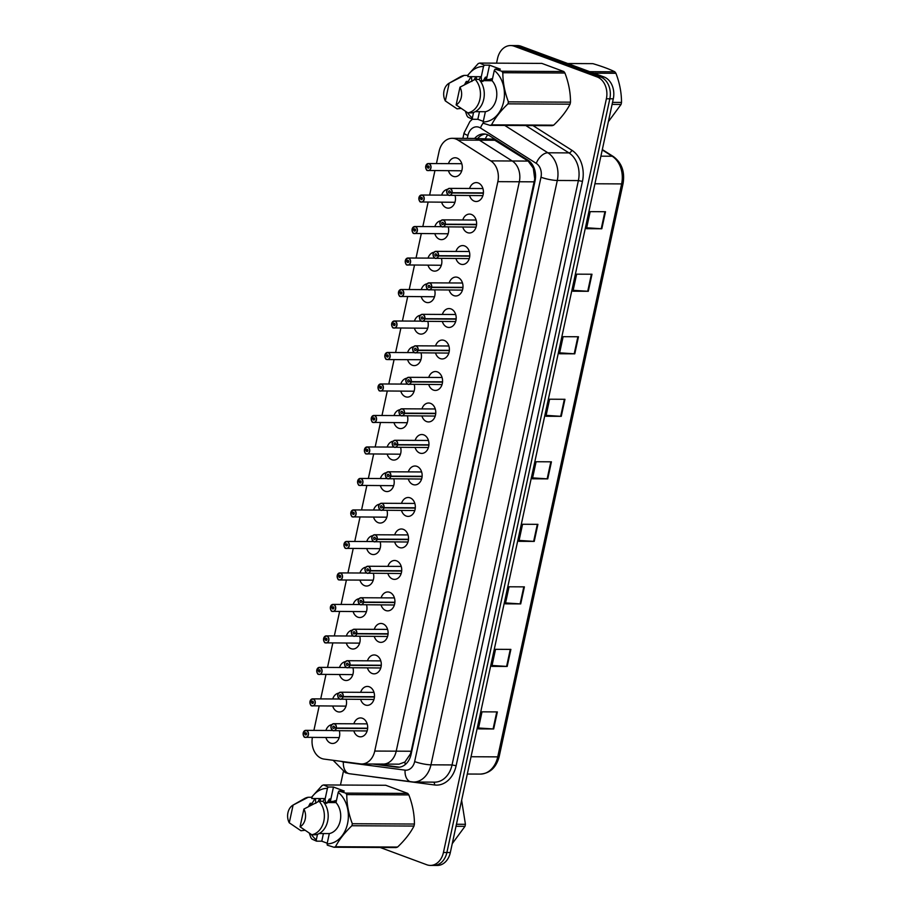 <?xml version="1.0" encoding="UTF-8"?>
<svg xmlns="http://www.w3.org/2000/svg" width="911" height="911" viewBox="0 0 911 911"><rect width="100%" height="100%" fill="white"/><g stroke="black" fill="none" stroke-linecap="round" stroke-linejoin="round"><path stroke-width="1.37" d="M462.788 219.961A9.452 7.186 90.3 0 1 469.484 214.096A9.452 7.186 90.3 0 1 471.397 214.449A9.452 7.186 90.3 0 1 476.544 224.846A9.452 7.186 90.3 0 1 469.393 232.988A9.452 7.186 90.3 0 1 467.468 232.635A9.452 7.186 90.3 0 1 462.754 227.044M455.99 251.447A9.452 7.186 90.3 0 1 462.674 245.583A9.452 7.186 90.3 0 1 464.599 245.936A9.452 7.186 90.3 0 1 469.734 256.344A9.452 7.186 90.3 0 1 462.583 264.475A9.452 7.186 90.3 0 1 460.659 264.122A9.452 7.186 90.3 0 1 455.944 258.542M449.18 282.945A9.452 7.186 90.3 0 1 455.864 277.069A9.452 7.186 90.3 0 1 457.789 277.422A9.452 7.186 90.3 0 1 462.936 287.83A9.452 7.186 90.3 0 1 455.773 295.973A9.452 7.186 90.3 0 1 453.849 295.62A9.452 7.186 90.3 0 1 449.146 290.028M442.37 314.432A9.452 7.186 90.3 0 1 449.055 308.567A9.452 7.186 90.3 0 1 450.979 308.92A9.452 7.186 90.3 0 1 456.126 319.317A9.452 7.186 90.3 0 1 448.964 327.459A9.452 7.186 90.3 0 1 447.039 327.106A9.452 7.186 90.3 0 1 442.336 321.515M435.56 345.918A9.452 7.186 90.3 0 1 442.245 340.054A9.452 7.186 90.3 0 1 444.169 340.407A9.452 7.186 90.3 0 1 449.317 350.815A9.452 7.186 90.3 0 1 442.154 358.945A9.452 7.186 90.3 0 1 440.241 358.592A9.452 7.186 90.3 0 1 435.526 353.012M428.751 377.416A9.452 7.186 90.3 0 1 435.447 371.54A9.452 7.186 90.3 0 1 437.36 371.893A9.452 7.186 90.3 0 1 442.507 382.301A9.452 7.186 90.3 0 1 435.344 390.432A9.452 7.186 90.3 0 1 433.431 390.079A9.452 7.186 90.3 0 1 428.717 384.499M421.941 408.902A9.452 7.186 90.3 0 1 428.637 403.026A9.452 7.186 90.3 0 1 430.55 403.379A9.452 7.186 90.3 0 1 435.697 413.788A9.452 7.186 90.3 0 1 428.534 421.93A9.452 7.186 90.3 0 1 426.621 421.577A9.452 7.186 90.3 0 1 421.907 415.985M415.131 440.389A9.452 7.186 90.3 0 1 421.827 434.524A9.452 7.186 90.3 0 1 423.74 434.877A9.452 7.186 90.3 0 1 428.887 445.274A9.452 7.186 90.3 0 1 421.725 453.416A9.452 7.186 90.3 0 1 419.812 453.063A9.452 7.186 90.3 0 1 415.097 447.483M408.322 471.887A9.452 7.186 90.3 0 1 415.017 466.011A9.452 7.186 90.3 0 1 416.931 466.364A9.452 7.186 90.3 0 1 422.078 476.772A9.452 7.186 90.3 0 1 414.915 484.903A9.452 7.186 90.3 0 1 413.002 484.55A9.452 7.186 90.3 0 1 408.287 478.97M401.523 503.373A9.452 7.186 90.3 0 1 408.208 497.497A9.452 7.186 90.3 0 1 410.121 497.85A9.452 7.186 90.3 0 1 415.268 508.258A9.452 7.186 90.3 0 1 408.117 516.4A9.452 7.186 90.3 0 1 406.192 516.047A9.452 7.186 90.3 0 1 401.478 510.456M394.714 534.859A9.452 7.186 90.3 0 1 401.398 528.995A9.452 7.186 90.3 0 1 403.322 529.348A9.452 7.186 90.3 0 1 408.458 539.745A9.452 7.186 90.3 0 1 401.307 547.887A9.452 7.186 90.3 0 1 399.382 547.534A9.452 7.186 90.3 0 1 394.668 541.954M387.904 566.357A9.452 7.186 90.3 0 1 394.588 560.481A9.452 7.186 90.3 0 1 396.513 560.834A9.452 7.186 90.3 0 1 401.66 571.243A9.452 7.186 90.3 0 1 394.497 579.373A9.452 7.186 90.3 0 1 392.573 579.02A9.452 7.186 90.3 0 1 387.87 573.44M381.094 597.844A9.452 7.186 90.3 0 1 387.779 591.968A9.452 7.186 90.3 0 1 389.703 592.321A9.452 7.186 90.3 0 1 394.85 602.729A9.452 7.186 90.3 0 1 387.687 610.871A9.452 7.186 90.3 0 1 385.763 610.518A9.452 7.186 90.3 0 1 381.06 604.927M374.284 629.33A9.452 7.186 90.3 0 1 380.98 623.466A9.452 7.186 90.3 0 1 382.893 623.819A9.452 7.186 90.3 0 1 388.04 634.215A9.452 7.186 90.3 0 1 380.878 642.357A9.452 7.186 90.3 0 1 378.965 642.004A9.452 7.186 90.3 0 1 374.25 636.413M367.475 660.817A9.452 7.186 90.3 0 1 374.17 654.952A9.452 7.186 90.3 0 1 376.084 655.305A9.452 7.186 90.3 0 1 381.231 665.713A9.452 7.186 90.3 0 1 374.068 673.844A9.452 7.186 90.3 0 1 372.155 673.491A9.452 7.186 90.3 0 1 367.44 667.911M360.665 692.314A9.452 7.186 90.3 0 1 367.361 686.438A9.452 7.186 90.3 0 1 369.274 686.792A9.452 7.186 90.3 0 1 374.421 697.2A9.452 7.186 90.3 0 1 367.258 705.342A9.452 7.186 90.3 0 1 365.345 704.989A9.452 7.186 90.3 0 1 360.631 699.397M353.855 723.801A9.452 7.186 90.3 0 1 360.551 717.936A9.452 7.186 90.3 0 1 362.464 718.289A9.452 7.186 90.3 0 1 367.611 728.686A9.452 7.186 90.3 0 1 360.449 736.828A9.452 7.186 90.3 0 1 358.535 736.475A9.452 7.186 90.3 0 1 353.821 730.884M469.598 188.475A9.452 7.186 90.3 0 1 476.294 182.599A9.452 7.186 90.3 0 1 478.207 182.952A9.452 7.186 90.3 0 1 483.354 193.36A9.452 7.186 90.3 0 1 476.191 201.502A9.452 7.186 90.3 0 1 474.278 201.149A9.452 7.186 90.3 0 1 469.564 195.558M455.067 195.489A9.452 7.186 90.3 0 1 448.258 208.152A9.452 7.186 90.3 0 1 446.344 207.799A9.452 7.186 90.3 0 1 441.63 202.219M448.258 226.976A9.452 7.186 90.3 0 1 441.448 239.639A9.452 7.186 90.3 0 1 439.535 239.286A9.452 7.186 90.3 0 1 434.82 233.706M441.448 258.462A9.452 7.186 90.3 0 1 434.638 271.136A9.452 7.186 90.3 0 1 432.725 270.783A9.452 7.186 90.3 0 1 428.011 265.192M434.649 289.96A9.452 7.186 90.3 0 1 427.84 302.623A9.452 7.186 90.3 0 1 425.915 302.27A9.452 7.186 90.3 0 1 421.201 296.69M427.84 321.446A9.452 7.186 90.3 0 1 421.03 334.109A9.452 7.186 90.3 0 1 419.106 333.756A9.452 7.186 90.3 0 1 414.403 328.176M421.03 352.933A9.452 7.186 90.3 0 1 414.22 365.607A9.452 7.186 90.3 0 1 412.296 365.254A9.452 7.186 90.3 0 1 407.593 359.663M414.22 384.419A9.452 7.186 90.3 0 1 407.411 397.094A9.452 7.186 90.3 0 1 405.497 396.74A9.452 7.186 90.3 0 1 400.783 391.149M407.411 415.917A9.452 7.186 90.3 0 1 400.601 428.58A9.452 7.186 90.3 0 1 398.688 428.227A9.452 7.186 90.3 0 1 393.973 422.647M400.601 447.403A9.452 7.186 90.3 0 1 393.791 460.078A9.452 7.186 90.3 0 1 391.878 459.725A9.452 7.186 90.3 0 1 387.164 454.133M393.791 478.89A9.452 7.186 90.3 0 1 386.981 491.564A9.452 7.186 90.3 0 1 385.068 491.211A9.452 7.186 90.3 0 1 380.354 485.62M386.981 510.388A9.452 7.186 90.3 0 1 380.172 523.051A9.452 7.186 90.3 0 1 378.259 522.698A9.452 7.186 90.3 0 1 373.544 517.118M380.183 541.874A9.452 7.186 90.3 0 1 373.373 554.548A9.452 7.186 90.3 0 1 371.449 554.195A9.452 7.186 90.3 0 1 366.734 548.604M373.373 573.361A9.452 7.186 90.3 0 1 366.564 586.035A9.452 7.186 90.3 0 1 364.639 585.682A9.452 7.186 90.3 0 1 359.925 580.091M366.564 604.858A9.452 7.186 90.3 0 1 359.754 617.521A9.452 7.186 90.3 0 1 357.829 617.168A9.452 7.186 90.3 0 1 353.126 611.588M359.754 636.345A9.452 7.186 90.3 0 1 352.944 649.019A9.452 7.186 90.3 0 1 351.02 648.655A9.452 7.186 90.3 0 1 346.317 643.075M352.944 667.831A9.452 7.186 90.3 0 1 346.134 680.506A9.452 7.186 90.3 0 1 344.221 680.153A9.452 7.186 90.3 0 1 339.507 674.561M346.134 699.329A9.452 7.186 90.3 0 1 339.325 711.992A9.452 7.186 90.3 0 1 337.412 711.639A9.452 7.186 90.3 0 1 332.697 706.059M339.325 730.816A9.452 7.186 90.3 0 1 332.515 743.478A9.452 7.186 90.3 0 1 330.602 743.125A9.452 7.186 90.3 0 1 325.887 737.546M448.474 163.638A9.452 7.186 90.3 0 1 455.17 157.762A9.452 7.186 90.3 0 1 457.083 158.127A9.452 7.186 90.3 0 1 462.23 168.524A9.452 7.186 90.3 0 1 455.067 176.666A9.452 7.186 90.3 0 1 453.154 176.313A9.452 7.186 90.3 0 1 448.44 170.721M381.88 763.999A17.719 13.471 -89.7 0 0 383.167 764.078A17.719 13.471 -89.7 0 0 396.217 751.165L519.327 181.756A17.719 13.471 -89.7 0 0 512.255 160.996L479.437 140.18A17.719 13.471 -89.7 0 0 477.239 139.087A17.719 13.471 -89.7 0 0 473.64 138.426L452.163 138.313A17.719 13.471 -89.7 0 0 439.125 151.226L436.449 163.581M312.382 737.477A17.719 13.471 -89.7 0 0 324.122 759.102L360.403 763.885A17.719 13.471 -89.7 0 0 361.69 763.976A17.719 13.471 -89.7 0 0 374.74 751.063L497.85 181.653A17.719 13.471 -89.7 0 0 490.778 160.894L457.96 140.066A17.719 13.471 -89.7 0 0 455.762 138.984A17.719 13.471 -89.7 0 0 452.163 138.313M434.923 170.653L429.639 195.068M428.113 202.151L422.829 226.554M421.303 233.637L416.031 258.052M414.494 265.124L409.221 289.539M407.684 296.622L402.411 321.025M400.874 328.108L395.602 352.523M394.076 359.594L388.792 384.009M387.266 391.081L381.982 415.496M380.456 422.579L375.173 446.982M373.647 454.065L368.363 478.48M366.837 485.552L361.565 509.966M360.027 517.049L354.755 541.453M353.217 548.536L347.945 572.951M346.408 580.022L341.135 604.437M339.609 611.52L334.326 635.924M332.8 643.007L327.516 667.421M325.99 674.493L320.706 698.908M319.18 705.991L313.896 730.394M325.922 730.463A9.452 7.186 90.3 0 1 331.9 724.632M332.731 698.965A9.452 7.186 90.3 0 1 338.71 693.146M339.541 667.478A9.452 7.186 90.3 0 1 345.52 661.648M346.351 635.992A9.452 7.186 90.3 0 1 352.318 630.161M353.161 604.494A9.452 7.186 90.3 0 1 359.128 598.675M359.97 573.008A9.452 7.186 90.3 0 1 365.937 567.177M366.78 541.521A9.452 7.186 90.3 0 1 372.747 535.691M373.578 510.023A9.452 7.186 90.3 0 1 379.557 504.204M380.388 478.537A9.452 7.186 90.3 0 1 386.366 472.707M387.198 447.05A9.452 7.186 90.3 0 1 393.176 441.22M394.007 415.564A9.452 7.186 90.3 0 1 399.986 409.734M400.817 384.066A9.452 7.186 90.3 0 1 406.784 378.236M407.627 352.58A9.452 7.186 90.3 0 1 413.594 346.749M414.437 321.093A9.452 7.186 90.3 0 1 420.404 315.263M421.246 289.596A9.452 7.186 90.3 0 1 427.213 283.776M428.045 258.109A9.452 7.186 90.3 0 1 434.023 252.279M434.854 226.623A9.452 7.186 90.3 0 1 440.833 220.792M441.664 195.125A9.452 7.186 90.3 0 1 447.643 189.306M411.203 751.245L396.217 751.165A17.719 13.471 -89.7 0 1 383.167 764.078L399.064 764.17L404.905 762.017L410.405 753.989L411.203 751.245L534.734 178.955L533.299 168.159L528.164 161.076L493.079 139.167L473.64 138.426A17.719 13.471 -89.7 0 1 477.239 139.087A17.719 13.471 -89.7 0 1 479.437 140.18L457.96 140.066M374.74 751.063L396.217 751.165L519.327 181.756A17.719 13.471 -89.7 0 0 512.255 160.996L479.437 140.18L495.356 140.26M496.541 63.155L497.554 58.463A17.719 13.471 90.3 0 1 510.604 45.55A17.719 13.471 90.3 0 1 514.203 46.21L597.115 76.934A17.719 13.471 90.3 0 1 606.384 98.787L443.429 852.502L446.88 852.514A17.719 13.471 90.3 0 1 433.83 865.427A17.719 13.471 90.3 0 0 446.88 852.514L609.835 98.809L446.88 852.514L450.33 852.537A17.719 13.471 90.3 0 1 437.291 865.45L430.379 865.416A17.719 13.471 90.3 0 1 426.781 864.755L380.16 847.481M597.115 76.934L600.565 76.957A17.719 13.471 90.3 0 1 609.835 98.809A17.719 13.471 90.3 0 0 600.565 76.957L517.653 46.233L600.565 76.957L604.027 76.968A17.719 13.471 90.3 0 1 613.297 98.821L450.33 852.537M510.604 45.55L514.055 45.573A17.719 13.471 90.3 0 1 517.653 46.233A17.719 13.471 90.3 0 0 514.055 45.573L517.505 45.584A17.719 13.471 90.3 0 1 521.103 46.245L604.027 76.968M520.705 603.913L505.366 603.834L509.055 586.786L524.394 586.866L520.705 603.913A4.726 0.82 12.2 0 1 520.124 603.891L523.802 586.866M507.188 666.442L491.849 666.362L495.538 649.315L510.877 649.395L507.188 666.442A4.726 0.82 12.2 0 1 506.607 666.419L510.285 649.384M493.671 728.971L478.332 728.891L482.021 711.833L497.36 711.912L493.671 728.971A4.726 0.82 12.2 0 1 493.09 728.948L496.768 711.912M561.267 416.338L545.928 416.259L549.618 399.212L564.957 399.291L561.267 416.338A4.726 0.82 12.2 0 1 560.675 416.316L564.365 399.291M574.784 353.821L559.445 353.741L563.135 336.683L578.474 336.763L574.784 353.821A4.726 0.82 12.2 0 1 574.203 353.798L577.881 336.763M588.301 291.292L572.962 291.213L576.652 274.165L591.991 274.234L588.301 291.292A4.726 0.82 12.2 0 1 587.72 291.269L591.398 274.234M601.818 228.763L586.479 228.684L590.169 211.637L605.508 211.716L601.818 228.763A4.726 0.82 12.2 0 1 601.237 228.741L604.915 211.705M534.233 541.396L518.894 541.316L522.572 524.258L537.911 524.337L534.233 541.396A4.726 0.82 12.2 0 1 533.641 541.373L537.331 524.337M547.75 478.867L532.411 478.787L536.089 461.74L551.428 461.82L547.75 478.867A4.726 0.82 12.2 0 1 547.158 478.844L550.848 461.809M532.605 477.888L547.158 478.844M519.088 540.417L533.641 541.373M586.673 227.784L601.237 228.741M573.156 290.313L587.72 291.269M559.639 352.842L574.203 353.798M546.122 415.359L560.675 416.316M478.526 727.991L493.09 728.948M492.042 665.463L506.607 666.419M505.559 602.934L520.124 603.891M372.758 764.033L396.74 767.187A17.719 13.471 -89.7 0 0 398.027 767.278A17.719 13.471 -89.7 0 0 411.077 754.365L535.053 180.925A17.719 13.471 -89.7 0 0 527.981 160.165L489.423 135.705A17.719 13.471 -89.7 0 0 487.226 134.612A17.719 13.471 -89.7 0 0 483.627 133.951A17.719 13.471 -89.7 0 0 474.62 138.426M477.683 138.449A17.719 13.471 90.3 0 1 485.164 134.076M340.463 785.043L343.322 771.799M443.429 852.502A17.719 13.471 90.3 0 1 430.379 865.416M399.553 767.176L375.822 764.044M461.763 170.79L427.601 170.482C426.644 170.801 426.006 169.389 425.699 166.28L425.733 166.292A3.428 2.608 -89.7 0 0 427.555 170.38A3.428 2.608 -89.7 0 0 430.778 168.011A3.428 2.608 -89.7 0 0 428.99 163.786A3.428 2.608 -89.7 0 0 425.801 166.007L425.79 165.973A3.542 2.699 90.3 0 1 428.364 163.536A3.542 2.699 90.3 0 1 429.081 163.673A3.542 2.699 90.3 0 1 431.017 167.567A3.542 2.699 90.3 0 1 428.329 170.619A3.542 2.699 90.3 0 1 427.612 170.494A3.542 2.699 90.3 0 1 425.722 166.292L429.149 166.815M425.801 166.007L427.418 166.713A1.184 0.9 90.3 0 1 429.161 167.248A1.184 0.9 90.3 0 1 427.396 166.804M425.733 166.269L426.416 166.269M427.418 166.713L429.127 166.713M452.027 193.018A3.542 2.699 90.3 0 1 449.453 195.455A3.542 2.699 90.3 0 1 448.736 195.318A3.542 2.699 90.3 0 1 446.811 191.401A3.542 2.699 90.3 0 1 449.499 188.372A3.542 2.699 90.3 0 1 450.216 188.497A3.542 2.699 90.3 0 1 452.095 192.722L451.936 192.699A3.428 2.608 -89.7 0 0 450.114 188.611A3.428 2.608 -89.7 0 0 446.891 190.98A3.428 2.608 -89.7 0 0 448.69 195.205A3.428 2.608 -89.7 0 0 451.867 192.984L483.377 193.178M451.867 192.984L450.25 192.278A1.184 0.9 90.3 0 1 448.508 191.754A1.184 0.9 90.3 0 1 450.273 192.187L451.936 192.699M452.095 192.722L483.399 192.881M419.607 197.767L418.935 197.789A3.428 2.608 -89.7 0 0 420.745 201.866A3.428 2.608 -89.7 0 0 423.968 199.498A3.428 2.608 -89.7 0 0 422.18 195.273A3.428 2.608 -89.7 0 0 418.992 197.493L418.98 197.459A3.542 2.699 90.3 0 1 421.554 195.022A3.542 2.699 90.3 0 1 422.283 195.159A3.542 2.699 90.3 0 1 424.207 199.065A3.542 2.699 90.3 0 1 421.52 202.117A3.542 2.699 90.3 0 1 420.802 201.98M418.992 197.493L420.609 198.199A1.184 0.9 90.3 0 1 422.351 198.735A1.184 0.9 90.3 0 1 420.586 198.302L422.34 198.313M420.586 198.302L418.935 197.789M420.609 198.199L422.317 198.211M412.797 229.253L412.125 229.276A3.428 2.608 -89.7 0 0 413.947 233.353A3.428 2.608 -89.7 0 0 417.158 230.984A3.428 2.608 -89.7 0 0 415.37 226.759A3.428 2.608 -89.7 0 0 412.182 228.991L412.171 228.957A3.542 2.699 90.3 0 1 414.756 226.52A3.542 2.699 90.3 0 1 415.473 226.645A3.542 2.699 90.3 0 1 417.397 230.551A3.542 2.699 90.3 0 1 414.71 233.603A3.542 2.699 90.3 0 1 413.993 233.467C413.025 233.774 412.398 232.373 412.079 229.253M412.182 228.991L413.799 229.686A1.184 0.9 90.3 0 1 415.541 230.221A1.184 0.9 90.3 0 1 413.776 229.788L415.53 229.8M413.776 229.788L412.125 229.276A3.542 2.699 90.3 0 0 413.958 233.455M413.799 229.686L415.507 229.697M441.334 265.26L407.171 264.953C406.215 265.26 405.589 263.86 405.27 260.74L405.315 260.762A3.428 2.608 -89.7 0 0 407.137 264.85A3.428 2.608 -89.7 0 0 410.349 262.482A3.428 2.608 -89.7 0 0 408.561 258.257A3.428 2.608 -89.7 0 0 405.372 260.478L405.372 260.444A3.542 2.699 90.3 0 1 407.946 258.007A3.542 2.699 90.3 0 1 408.663 258.143A3.542 2.699 90.3 0 1 410.588 262.038A3.542 2.699 90.3 0 1 407.9 265.09A3.542 2.699 90.3 0 1 407.183 264.964M405.372 260.478L406.989 261.184A1.184 0.9 90.3 0 1 408.732 261.708A1.184 0.9 90.3 0 1 406.978 261.275L408.72 261.286M405.304 260.74L405.987 260.74M406.978 261.275L405.315 260.762M406.989 261.184L408.697 261.184M399.177 292.237L398.506 292.26A3.428 2.608 -89.7 0 0 400.328 296.337A3.428 2.608 -89.7 0 0 403.539 293.968A3.428 2.608 -89.7 0 0 401.751 289.744A3.428 2.608 -89.7 0 0 398.562 291.964L398.562 291.93A3.542 2.699 90.3 0 1 401.136 289.493A3.542 2.699 90.3 0 1 401.853 289.63A3.542 2.699 90.3 0 1 403.778 293.536A3.542 2.699 90.3 0 1 401.102 296.587A3.542 2.699 90.3 0 1 400.373 296.451C399.405 296.758 398.779 295.346 398.46 292.237M398.562 291.964L400.191 292.67A1.184 0.9 90.3 0 1 401.933 293.205A1.184 0.9 90.3 0 1 400.168 292.773L401.91 292.773M400.168 292.773L398.506 292.26A3.542 2.699 90.3 0 0 400.35 296.439M400.191 292.67L401.899 292.682M445.228 224.516A3.542 2.699 90.3 0 1 442.655 226.941A3.542 2.699 90.3 0 1 441.926 226.816A3.542 2.699 90.3 0 1 440.002 222.91A3.542 2.699 90.3 0 1 442.689 219.858A3.542 2.699 90.3 0 1 443.406 219.995A3.542 2.699 90.3 0 1 445.285 224.208L445.126 224.186A3.428 2.608 -89.7 0 0 443.304 220.109A3.428 2.608 -89.7 0 0 440.081 222.478A3.428 2.608 -89.7 0 0 441.881 226.702A3.428 2.608 -89.7 0 0 445.058 224.47L476.567 224.675M445.058 224.47L443.441 223.776A1.184 0.9 90.3 0 1 441.698 223.241A1.184 0.9 90.3 0 1 443.463 223.673L445.126 224.186M445.285 224.208L476.59 224.368M438.419 256.002A3.542 2.699 90.3 0 1 435.845 258.439A3.542 2.699 90.3 0 1 435.116 258.303A3.542 2.699 90.3 0 1 433.192 254.397A3.542 2.699 90.3 0 1 435.879 251.345A3.542 2.699 90.3 0 1 436.597 251.482A3.542 2.699 90.3 0 1 438.476 255.706L438.316 255.672A3.428 2.608 -89.7 0 0 436.494 251.595A3.428 2.608 -89.7 0 0 433.272 253.964A3.428 2.608 -89.7 0 0 435.071 258.189A3.428 2.608 -89.7 0 0 438.259 255.968L469.757 256.162M438.259 255.968L436.631 255.262A1.184 0.9 90.3 0 1 434.889 254.727A1.184 0.9 90.3 0 1 436.654 255.16L438.316 255.672M438.476 255.706L469.78 255.866M428.284 289.778A3.542 2.699 90.3 0 1 426.382 285.872A3.542 2.699 90.3 0 1 429.07 282.843A3.542 2.699 90.3 0 1 429.787 282.968A3.542 2.699 90.3 0 1 431.666 287.193L431.507 287.17A3.428 2.608 -89.7 0 0 429.685 283.082A3.428 2.608 -89.7 0 0 426.473 285.45A3.428 2.608 -89.7 0 0 428.261 289.675A3.428 2.608 -89.7 0 0 431.45 287.455L462.947 287.648M431.45 287.455L429.821 286.749A1.184 0.9 90.3 0 1 428.09 286.213A1.184 0.9 90.3 0 1 429.844 286.658L431.507 287.17M431.666 287.193L462.97 287.352M612.522 102.374L621.507 102.419A31.885 24.244 90.3 0 1 621.302 103.433A31.885 24.244 90.3 0 1 621.074 104.435L612.09 104.389M608.332 121.744L621.074 104.435M589.713 71.673L614.834 71.798A31.885 24.244 90.3 0 1 615.938 73.29L593.79 73.176M614.834 71.798C609.379 69.099 602.046 66.378 592.845 63.645L567.724 63.519M621.507 102.419C621.518 92.763 619.662 83.049 615.938 73.29M456.445 824.261L465.43 824.307A31.885 24.244 90.3 0 1 465.225 825.32A31.885 24.244 90.3 0 1 464.997 826.323L456.012 826.277M452.255 843.632L464.997 826.323M465.43 824.307L461.626 800.279M484.288 65.136L489.537 65.171L500.344 69.168L495.083 69.145L501.733 71.217L563.829 71.536L541.84 63.394L479.744 63.075L484.288 65.136L483.502 66.457A27.751 21.101 90.3 0 0 467.855 75.397M479.482 111.677L477.831 119.307L472.581 119.284L468.038 117.212A31.885 24.244 90.3 0 1 466.933 115.72L465.384 111.29M472.581 119.284L472.365 117.963A27.751 21.101 90.3 0 1 467.525 112.657M467.582 75.397L478.207 63.588A31.885 24.244 90.3 0 1 479.744 63.075M465.327 83.174L468.243 81.443L466.284 81.432L464.542 84.7M461 108.398L457.06 108.864L445.342 100.927A11.809 8.985 90.3 0 1 449.1 83.22L460.397 76.786A18.892 14.371 90.3 0 1 464.303 75.374L468.129 75.397L467.867 76.638L481.293 76.706L483.502 66.457M449.1 83.22A11.809 8.985 90.3 0 1 449.18 83.174L464.303 75.374M449.18 83.174L445.342 100.927M472.365 117.963L473.572 112.406M482.853 81.512L485.358 77.23M491.655 78.802L489.275 80.692M486.292 79.109L484.413 80.669M491.109 78.756L488.672 80.692M486.258 78.722L483.798 80.669M479.095 79.576L480.496 77.196M474.016 79.906L475.622 77.173M468.243 81.443L470.748 77.15M492.464 78.938L486.36 79.861L486.075 77.059M481.202 77.036L481.634 81.512M476.328 77.014L476.59 79.382M471.454 76.979L471.898 81.455M563.829 71.536A31.885 24.244 90.3 0 1 564.934 73.028L502.838 72.721C502.826 82.377 504.694 92.091 508.406 101.85L570.502 102.169C570.514 92.501 568.658 82.787 564.934 73.028M570.502 102.169A31.885 24.244 90.3 0 1 570.07 104.173L507.974 103.854C500.674 110.812 495.197 117.815 491.564 124.841L553.66 125.16C560.96 118.202 566.437 111.21 570.07 104.173M553.66 125.16A31.885 24.244 90.3 0 1 552.123 125.672L490.027 125.365L483.377 123.281L483.16 121.96A27.751 21.101 90.3 0 0 503.635 101.725A27.751 21.101 90.3 0 0 494.297 70.454L492.088 80.703A17.719 13.471 90.3 0 1 496.29 99.014A17.719 13.471 90.3 0 1 485.381 111.711L483.16 121.96M491.564 124.841A31.885 24.244 90.3 0 1 490.027 125.365M508.406 101.85A31.885 24.244 90.3 0 1 507.974 103.854M501.733 71.217A31.885 24.244 90.3 0 1 502.838 72.721M495.083 69.145L494.297 70.454M475.257 111.654L485.381 111.711M492.088 80.703L479.995 80.646M475.098 79.382L478.935 79.394A18.892 14.371 90.3 0 1 483.73 99.265A18.892 14.371 90.3 0 1 471.693 112.884L467.855 112.862A18.892 14.371 90.3 0 0 479.903 99.242A18.892 14.371 90.3 0 0 475.098 79.382L459.975 87.183A11.809 8.985 90.3 0 1 456.138 104.924L467.855 112.862M456.138 104.924L459.975 87.183M477.831 119.307L483.297 121.334M489.537 65.171L486.36 79.861M328.211 787.024L333.46 787.047L344.267 791.055L339.006 791.021L345.656 793.105L407.752 793.413L385.763 785.271L323.667 784.952L328.211 787.024L327.425 788.334A27.751 21.101 90.3 0 0 311.79 797.273M323.405 833.565L321.765 841.195L316.504 841.16L311.961 839.099A31.885 24.244 90.3 0 1 310.856 837.596L309.307 833.166M316.504 841.16L316.288 839.84A27.751 21.101 90.3 0 1 311.448 834.544M311.505 797.273L322.13 785.476A31.885 24.244 90.3 0 1 323.667 784.952M309.25 805.062L312.166 803.32L310.207 803.308L308.465 806.577M304.923 830.274L300.983 830.752L289.265 822.804A11.809 8.985 90.3 0 1 293.035 805.096L304.32 798.662A18.892 14.371 90.3 0 1 308.225 797.262L312.063 797.273L311.79 798.526L325.216 798.594L327.425 788.334M293.035 805.096A11.809 8.985 90.3 0 1 293.103 805.062L308.225 797.262M293.103 805.062L289.265 822.804M316.288 839.84L317.495 834.282M326.776 803.4L329.281 799.106M335.578 800.689L333.198 802.58M330.215 800.985L328.336 802.545M335.032 800.644L332.595 802.568M330.181 800.61L327.721 802.545M323.018 801.452L324.418 799.084M317.939 801.782L319.545 799.061M312.166 803.32L314.671 799.038M336.387 800.826L330.294 801.737L329.998 798.936M325.125 798.913L325.557 803.388M320.251 798.89L320.513 801.27M315.388 798.867L315.821 803.343M407.752 793.413A31.885 24.244 90.3 0 1 408.857 794.916L346.761 794.597C346.749 804.254 348.617 813.967 352.341 823.726L414.425 824.045C414.437 814.388 412.581 804.675 408.857 794.916M414.425 824.045A31.885 24.244 90.3 0 1 413.993 826.061L351.897 825.742C344.597 832.7 339.131 839.691 335.487 846.729L397.583 847.048C404.894 840.09 410.36 833.087 413.993 826.061M397.583 847.048A31.885 24.244 90.3 0 1 396.046 847.56L333.95 847.241L327.3 845.169L327.095 843.848A27.751 21.101 90.3 0 0 347.558 823.612A27.751 21.101 90.3 0 0 338.22 792.342L336.011 802.591A17.719 13.471 90.3 0 1 340.213 820.891A17.719 13.471 90.3 0 1 329.304 833.588L327.095 843.848M335.487 846.729A31.885 24.244 90.3 0 1 333.95 847.241M352.341 823.726A31.885 24.244 90.3 0 1 351.897 825.742M345.656 793.105A31.885 24.244 90.3 0 1 346.761 794.597M339.006 791.021L338.22 792.342M319.18 833.542L329.304 833.588M336.011 802.591L323.929 802.523M319.021 801.259L322.858 801.281A18.892 14.371 90.3 0 1 327.653 821.141A18.892 14.371 90.3 0 1 315.616 834.772L311.778 834.749A18.892 14.371 90.3 0 0 323.826 821.118A18.892 14.371 90.3 0 0 319.021 801.259L303.898 809.059A11.809 8.985 90.3 0 1 300.061 826.812L311.778 834.749M300.061 826.812L303.898 809.059M321.765 841.195L327.22 843.21M333.46 787.047L330.294 801.737M393.541 327.926A3.542 2.699 90.3 0 1 391.684 323.735A3.428 2.608 -89.7 0 0 393.518 327.823A3.428 2.608 -89.7 0 0 396.74 325.455A3.428 2.608 -89.7 0 0 394.941 321.23A3.428 2.608 -89.7 0 0 391.764 323.462L393.381 324.157A1.184 0.9 90.3 0 1 395.123 324.692A1.184 0.9 90.3 0 1 393.358 324.259L392.368 323.724M393.358 324.259L395.112 324.27M391.764 323.462L391.753 323.416A3.542 2.699 90.3 0 1 394.326 320.991A3.542 2.699 90.3 0 1 395.044 321.116A3.542 2.699 90.3 0 1 396.98 325.022A3.542 2.699 90.3 0 1 394.292 328.074A3.542 2.699 90.3 0 1 393.575 327.937C392.595 328.245 391.969 326.844 391.662 323.724M393.381 324.157L395.089 324.168M384.954 354.948L384.943 354.914A3.542 2.699 90.3 0 1 387.517 352.477A3.542 2.699 90.3 0 1 388.234 352.614A3.542 2.699 90.3 0 1 390.17 356.508A3.542 2.699 90.3 0 1 387.482 359.56L386.742 359.424A3.542 2.699 90.3 0 1 384.875 355.233A3.428 2.608 -89.7 0 0 386.708 359.321A3.428 2.608 -89.7 0 0 389.931 356.953A3.428 2.608 -89.7 0 0 388.132 352.728A3.428 2.608 -89.7 0 0 384.954 354.948L386.571 355.654A1.184 0.9 90.3 0 1 388.314 356.178A1.184 0.9 90.3 0 1 386.549 355.745L385.558 355.21M386.549 355.745L388.302 355.757M386.571 355.654L388.28 355.654M407.536 384.1L380.707 383.964L378.133 386.401A3.542 2.699 90.3 0 1 380.707 383.964A3.542 2.699 90.3 0 1 381.424 384.1A3.542 2.699 90.3 0 1 383.36 388.006A3.542 2.699 90.3 0 1 380.673 391.058A3.542 2.699 90.3 0 1 379.955 390.921A3.542 2.699 90.3 0 1 378.065 386.719A3.428 2.608 -89.7 0 0 379.898 390.808A3.428 2.608 -89.7 0 0 383.121 388.439A3.428 2.608 -89.7 0 0 381.322 384.214A3.428 2.608 -89.7 0 0 378.145 386.435L379.762 387.141A1.184 0.9 90.3 0 1 381.504 387.676A1.184 0.9 90.3 0 1 379.739 387.243L378.748 386.708M379.739 387.243L381.493 387.243M379.762 387.141L381.47 387.152M421.474 321.276A3.542 2.699 90.3 0 1 419.572 317.358A3.542 2.699 90.3 0 1 422.26 314.329A3.542 2.699 90.3 0 1 422.977 314.466A3.542 2.699 90.3 0 1 424.868 318.679L424.697 318.656A3.428 2.608 -89.7 0 0 422.875 314.58A3.428 2.608 -89.7 0 0 419.664 316.948A3.428 2.608 -89.7 0 0 421.451 321.173A3.428 2.608 -89.7 0 0 424.64 318.941L456.138 319.146M424.64 318.941L423.023 318.246A1.184 0.9 90.3 0 1 421.281 317.711A1.184 0.9 90.3 0 1 423.034 318.144L424.697 318.656M424.868 318.679L456.16 318.839M417.99 350.473A3.542 2.699 90.3 0 1 415.416 352.91A3.542 2.699 90.3 0 1 414.699 352.773A3.542 2.699 90.3 0 1 412.774 348.845A3.542 2.699 90.3 0 1 415.45 345.816A3.542 2.699 90.3 0 1 416.168 345.952A3.542 2.699 90.3 0 1 418.058 350.177L417.887 350.143A3.428 2.608 -89.7 0 0 416.065 346.066A3.428 2.608 -89.7 0 0 412.854 348.435A3.428 2.608 -89.7 0 0 414.642 352.659A3.428 2.608 -89.7 0 0 417.83 350.439L449.328 350.633M417.83 350.439L416.213 349.733A1.184 0.9 90.3 0 1 414.471 349.198A1.184 0.9 90.3 0 1 416.236 349.63L417.887 350.143M418.058 350.177L449.362 350.336M442.074 377.484L408.64 377.313C405.088 378.874 404.826 381.197 407.866 384.26A3.542 2.699 90.3 0 1 405.964 380.342A3.542 2.699 90.3 0 1 408.64 377.313A3.542 2.699 90.3 0 1 409.358 377.439A3.542 2.699 90.3 0 1 411.248 381.663L411.077 381.641A3.428 2.608 -89.7 0 0 409.267 377.553A3.428 2.608 -89.7 0 0 406.044 379.921A3.428 2.608 -89.7 0 0 407.832 384.146A3.428 2.608 -89.7 0 0 411.02 381.925L442.518 382.119M411.02 381.925L409.403 381.219A1.184 0.9 90.3 0 1 407.661 380.684A1.184 0.9 90.3 0 1 409.426 381.128L411.077 381.641M411.248 381.663L442.552 381.823M407.297 422.715L373.123 422.408A3.542 2.699 90.3 0 1 371.255 418.206L371.267 418.217A3.428 2.608 -89.7 0 0 373.089 422.294A3.428 2.608 -89.7 0 0 376.311 419.925A3.428 2.608 -89.7 0 0 374.523 415.701A3.428 2.608 -89.7 0 0 371.335 417.933L371.324 417.887A3.542 2.699 90.3 0 1 373.897 415.462A3.542 2.699 90.3 0 1 374.615 415.587A3.542 2.699 90.3 0 1 376.55 419.493A3.542 2.699 90.3 0 1 373.863 422.545A3.542 2.699 90.3 0 1 373.146 422.408M371.335 417.933L372.952 418.627A1.184 0.9 90.3 0 1 374.694 419.162A1.184 0.9 90.3 0 1 372.929 418.73L374.683 418.741M373.123 422.408C372.178 422.715 371.54 421.315 371.232 418.195L371.939 418.195M372.929 418.73L371.267 418.217M372.952 418.627L374.66 418.639M366.302 453.883A3.542 2.699 90.3 0 1 364.446 449.704A3.428 2.608 -89.7 0 0 366.279 453.78A3.428 2.608 -89.7 0 0 369.502 451.412A3.428 2.608 -89.7 0 0 367.714 447.187A3.428 2.608 -89.7 0 0 364.525 449.419L366.142 450.125A1.184 0.9 90.3 0 1 367.885 450.649A1.184 0.9 90.3 0 1 366.12 450.216L365.14 449.681M366.12 450.216L367.873 450.228M366.142 450.125L367.85 450.125M393.677 485.688L359.515 485.392C358.558 485.7 357.921 484.288 357.613 481.179L357.659 481.19A3.428 2.608 -89.7 0 0 359.481 485.278A3.428 2.608 -89.7 0 0 362.692 482.91A3.428 2.608 -89.7 0 0 360.904 478.685A3.428 2.608 -89.7 0 0 357.716 480.906L357.704 480.871A3.542 2.699 90.3 0 1 360.278 478.434A3.542 2.699 90.3 0 1 361.007 478.571A3.542 2.699 90.3 0 1 362.931 482.466A3.542 2.699 90.3 0 1 360.244 485.517A3.542 2.699 90.3 0 1 359.526 485.392A3.542 2.699 90.3 0 1 357.636 481.19L358.33 481.167M357.716 480.906L359.333 481.612A1.184 0.9 90.3 0 1 361.075 482.147A1.184 0.9 90.3 0 1 359.31 481.714L361.063 481.714M359.31 481.714L357.659 481.19M359.333 481.612L361.041 481.623M352.682 516.867A3.542 2.699 90.3 0 1 350.837 512.677A3.428 2.608 -89.7 0 0 352.671 516.765A3.428 2.608 -89.7 0 0 355.882 514.396A3.428 2.608 -89.7 0 0 354.094 510.171A3.428 2.608 -89.7 0 0 350.906 512.403L352.523 513.098A1.184 0.9 90.3 0 1 354.265 513.633A1.184 0.9 90.3 0 1 352.511 513.2L351.521 512.665M352.511 513.2L354.254 513.212M352.523 513.098L354.231 513.109M373.487 541.555L346.67 541.419L344.062 543.856A3.542 2.699 90.3 0 1 346.67 541.419A3.542 2.699 90.3 0 1 347.387 541.544A3.542 2.699 90.3 0 1 349.312 545.45A3.542 2.699 90.3 0 1 346.635 548.502A3.542 2.699 90.3 0 1 345.907 548.365A3.542 2.699 90.3 0 1 344.028 544.174A3.428 2.608 -89.7 0 0 345.861 548.251A3.428 2.608 -89.7 0 0 349.072 545.883A3.428 2.608 -89.7 0 0 347.285 541.658A3.428 2.608 -89.7 0 0 344.096 543.89L345.724 544.584A1.184 0.9 90.3 0 1 347.455 545.12A1.184 0.9 90.3 0 1 345.702 544.687L344.711 544.152M345.702 544.687L347.444 544.698M345.724 544.584L347.433 544.596M404.37 413.446A3.542 2.699 90.3 0 1 401.797 415.883A3.542 2.699 90.3 0 1 401.079 415.758A3.542 2.699 90.3 0 1 399.155 411.852A3.542 2.699 90.3 0 1 401.831 408.8A3.542 2.699 90.3 0 1 402.56 408.937A3.542 2.699 90.3 0 1 404.438 413.15L404.279 413.127A3.428 2.608 -89.7 0 0 402.457 409.05A3.428 2.608 -89.7 0 0 399.234 411.419A3.428 2.608 -89.7 0 0 401.022 415.644A3.428 2.608 -89.7 0 0 404.211 413.412L435.72 413.605M404.211 413.412L402.594 412.717A1.184 0.9 90.3 0 1 400.851 412.182A1.184 0.9 90.3 0 1 402.616 412.615L404.279 413.127M404.438 413.15L435.743 413.309M397.56 444.944A3.542 2.699 90.3 0 1 394.987 447.381A3.542 2.699 90.3 0 1 394.269 447.244A3.542 2.699 90.3 0 1 392.345 443.338A3.542 2.699 90.3 0 1 395.032 440.286A3.542 2.699 90.3 0 1 395.75 440.423A3.542 2.699 90.3 0 1 397.629 444.648L397.469 444.614A3.428 2.608 -89.7 0 0 395.647 440.537A3.428 2.608 -89.7 0 0 392.425 442.905A3.428 2.608 -89.7 0 0 394.224 447.13A3.428 2.608 -89.7 0 0 397.401 444.898L428.91 445.103M397.401 444.898L395.784 444.204A1.184 0.9 90.3 0 1 394.042 443.668A1.184 0.9 90.3 0 1 395.807 444.101L397.469 444.614M397.629 444.648L428.933 444.807M390.762 476.43A3.542 2.699 90.3 0 1 388.177 478.867A3.542 2.699 90.3 0 1 387.46 478.73A3.542 2.699 90.3 0 1 385.535 474.836A3.542 2.699 90.3 0 1 388.223 471.784A3.542 2.699 90.3 0 1 388.94 471.909A3.542 2.699 90.3 0 1 390.819 476.134L390.66 476.111A3.428 2.608 -89.7 0 0 388.838 472.023A3.428 2.608 -89.7 0 0 385.615 474.392A3.428 2.608 -89.7 0 0 387.414 478.617A3.428 2.608 -89.7 0 0 390.591 476.396L422.1 476.59M390.591 476.396L388.974 475.69A1.184 0.9 90.3 0 1 387.232 475.155A1.184 0.9 90.3 0 1 388.997 475.588L390.66 476.111M390.819 476.134L422.123 476.294M383.952 507.917A3.542 2.699 90.3 0 1 381.379 510.354A3.542 2.699 90.3 0 1 380.65 510.228A3.542 2.699 90.3 0 1 378.725 506.322A3.542 2.699 90.3 0 1 381.413 503.271A3.542 2.699 90.3 0 1 382.13 503.407A3.542 2.699 90.3 0 1 384.009 507.621L383.85 507.598A3.428 2.608 -89.7 0 0 382.028 503.521A3.428 2.608 -89.7 0 0 378.805 505.89A3.428 2.608 -89.7 0 0 380.604 510.114A3.428 2.608 -89.7 0 0 383.782 507.882L415.291 508.076M383.782 507.882L382.164 507.176A1.184 0.9 90.3 0 1 380.422 506.653A1.184 0.9 90.3 0 1 382.187 507.085L383.85 507.598M384.009 507.621L415.314 507.78M377.143 539.414A3.542 2.699 90.3 0 1 374.569 541.851A3.542 2.699 90.3 0 1 373.852 541.715A3.542 2.699 90.3 0 1 371.916 537.809A3.542 2.699 90.3 0 1 374.603 534.757A3.542 2.699 90.3 0 1 375.321 534.894A3.542 2.699 90.3 0 1 377.2 539.118L377.04 539.084A3.428 2.608 -89.7 0 0 375.218 535.008A3.428 2.608 -89.7 0 0 372.007 537.376A3.428 2.608 -89.7 0 0 373.795 541.601A3.428 2.608 -89.7 0 0 376.983 539.369L408.481 539.574M376.983 539.369L375.355 538.674A1.184 0.9 90.3 0 1 373.612 538.139A1.184 0.9 90.3 0 1 375.378 538.572L377.04 539.084M377.2 539.118L408.504 539.278M337.286 575.342A3.542 2.699 90.3 0 1 339.86 572.905A3.542 2.699 90.3 0 1 340.577 573.042A3.542 2.699 90.3 0 1 342.502 576.936A3.542 2.699 90.3 0 1 339.826 579.988L339.086 579.851A3.542 2.699 90.3 0 1 337.218 575.661A3.428 2.608 -89.7 0 0 339.051 579.749A3.428 2.608 -89.7 0 0 342.263 577.38A3.428 2.608 -89.7 0 0 340.475 573.156A3.428 2.608 -89.7 0 0 337.286 575.376L338.915 576.082A1.184 0.9 90.3 0 1 340.657 576.617A1.184 0.9 90.3 0 1 338.892 576.173L337.901 575.638M338.892 576.173L340.634 576.185M338.915 576.082L340.623 576.094M359.879 604.528L333.05 604.392L330.442 606.84A3.542 2.699 90.3 0 1 333.05 604.392A3.542 2.699 90.3 0 1 333.768 604.528A3.542 2.699 90.3 0 1 335.704 608.434A3.542 2.699 90.3 0 1 333.016 611.486A3.542 2.699 90.3 0 1 332.299 611.349A3.542 2.699 90.3 0 1 330.408 607.147L330.42 607.159A3.428 2.608 -89.7 0 0 332.242 611.235A3.428 2.608 -89.7 0 0 335.464 608.867A3.428 2.608 -89.7 0 0 333.665 604.642A3.428 2.608 -89.7 0 0 330.488 606.863L333.813 607.58M332.105 607.569A1.184 0.9 90.3 0 1 333.847 608.104A1.184 0.9 90.3 0 1 332.082 607.671L333.836 607.683M366.438 611.657L332.276 611.349C331.319 611.657 330.693 610.256 330.386 607.136L331.092 607.136M332.082 607.671L330.42 607.159M359.629 643.143L325.466 642.836C324.521 643.143 323.883 641.743 323.576 638.622L323.61 638.645A3.428 2.608 -89.7 0 0 325.432 642.722A3.428 2.608 -89.7 0 0 328.655 640.353A3.428 2.608 -89.7 0 0 326.855 636.129A3.428 2.608 -89.7 0 0 323.678 638.36L323.667 638.326A3.542 2.699 90.3 0 1 326.24 635.889A3.542 2.699 90.3 0 1 326.958 636.015A3.542 2.699 90.3 0 1 328.894 639.921A3.542 2.699 90.3 0 1 326.206 642.972A3.542 2.699 90.3 0 1 325.489 642.836M323.678 638.36L325.295 639.055A1.184 0.9 90.3 0 1 327.038 639.59A1.184 0.9 90.3 0 1 325.273 639.158L327.026 639.169M323.599 638.622L324.282 638.622M325.273 639.158L323.61 638.645M325.295 639.055L327.003 639.067M317.472 670.109L316.8 670.132A3.428 2.608 -89.7 0 0 318.622 674.22A3.428 2.608 -89.7 0 0 321.845 671.851A3.428 2.608 -89.7 0 0 320.046 667.626A3.428 2.608 -89.7 0 0 316.869 669.847L316.857 669.813A3.542 2.699 90.3 0 1 319.431 667.376A3.542 2.699 90.3 0 1 320.148 667.512A3.542 2.699 90.3 0 1 322.084 671.407A3.542 2.699 90.3 0 1 319.397 674.459A3.542 2.699 90.3 0 1 318.679 674.334C317.711 674.63 317.074 673.229 316.766 670.12M316.869 669.847L318.486 670.553A1.184 0.9 90.3 0 1 320.228 671.088A1.184 0.9 90.3 0 1 318.463 670.644L320.216 670.655M318.463 670.644L316.8 670.132A3.542 2.699 90.3 0 0 318.645 674.322M318.486 670.553L320.194 670.553M346.021 706.127L311.858 705.82C310.902 706.127 310.264 704.727 309.956 701.607L309.991 701.629A3.428 2.608 -89.7 0 0 311.813 705.706A3.428 2.608 -89.7 0 0 315.035 703.338A3.428 2.608 -89.7 0 0 313.247 699.113A3.428 2.608 -89.7 0 0 310.059 701.333L310.047 701.299A3.542 2.699 90.3 0 1 312.621 698.862A3.542 2.699 90.3 0 1 313.338 698.999A3.542 2.699 90.3 0 1 315.274 702.905A3.542 2.699 90.3 0 1 312.587 705.957A3.542 2.699 90.3 0 1 311.869 705.82A3.542 2.699 90.3 0 1 309.979 701.618L313.407 702.153M310.059 701.333L311.676 702.039A1.184 0.9 90.3 0 1 313.418 702.575A1.184 0.9 90.3 0 1 311.653 702.142M309.991 701.595L310.674 701.607M311.676 702.039L313.384 702.051M303.864 733.093L303.192 733.116A3.428 2.608 -89.7 0 0 305.014 737.193A3.428 2.608 -89.7 0 0 308.225 734.824A3.428 2.608 -89.7 0 0 306.438 730.599A3.428 2.608 -89.7 0 0 303.249 732.831L303.238 732.786A3.542 2.699 90.3 0 1 305.811 730.36A3.542 2.699 90.3 0 1 306.54 730.485A3.542 2.699 90.3 0 1 308.465 734.391A3.542 2.699 90.3 0 1 305.777 737.443A3.542 2.699 90.3 0 1 305.06 737.306C304.092 737.614 303.454 736.213 303.147 733.093M303.249 732.831L304.866 733.526A1.184 0.9 90.3 0 1 306.608 734.061A1.184 0.9 90.3 0 1 304.843 733.628L306.597 733.64M304.843 733.628L303.192 733.116A3.542 2.699 90.3 0 0 305.026 737.295M304.866 733.526L306.574 733.537M370.333 570.901A3.542 2.699 90.3 0 1 367.759 573.338A3.542 2.699 90.3 0 1 367.042 573.201A3.542 2.699 90.3 0 1 365.106 569.307A3.542 2.699 90.3 0 1 367.793 566.255A3.542 2.699 90.3 0 1 368.511 566.38A3.542 2.699 90.3 0 1 370.401 570.605L370.23 570.571A3.428 2.608 -89.7 0 0 368.408 566.494A3.428 2.608 -89.7 0 0 365.197 568.863A3.428 2.608 -89.7 0 0 366.985 573.087A3.428 2.608 -89.7 0 0 370.173 570.867L401.671 571.06M370.173 570.867L368.545 570.161A1.184 0.9 90.3 0 1 366.814 569.626A1.184 0.9 90.3 0 1 368.568 570.058L370.23 570.571M370.401 570.605L401.694 570.764M363.523 602.387A3.542 2.699 90.3 0 1 360.95 604.824A3.542 2.699 90.3 0 1 360.232 604.688A3.542 2.699 90.3 0 1 358.296 600.793A3.542 2.699 90.3 0 1 360.984 597.741A3.542 2.699 90.3 0 1 361.701 597.878A3.542 2.699 90.3 0 1 363.591 602.091L363.421 602.069A3.428 2.608 -89.7 0 0 361.599 597.98A3.428 2.608 -89.7 0 0 358.387 600.349A3.428 2.608 -89.7 0 0 360.175 604.574A3.428 2.608 -89.7 0 0 363.364 602.353L394.862 602.547M363.364 602.353L361.747 601.647A1.184 0.9 90.3 0 1 360.004 601.123A1.184 0.9 90.3 0 1 361.758 601.556L363.421 602.069M363.591 602.091L394.884 602.251M356.713 633.885A3.542 2.699 90.3 0 1 354.14 636.311A3.542 2.699 90.3 0 1 353.422 636.185A3.542 2.699 90.3 0 1 351.487 632.28A3.542 2.699 90.3 0 1 354.174 629.228A3.542 2.699 90.3 0 1 354.891 629.364A3.542 2.699 90.3 0 1 356.782 633.578L356.611 633.555A3.428 2.608 -89.7 0 0 354.789 629.478A3.428 2.608 -89.7 0 0 351.578 631.847A3.428 2.608 -89.7 0 0 353.366 636.072A3.428 2.608 -89.7 0 0 356.554 633.84L388.052 634.045M356.554 633.84L354.937 633.145A1.184 0.9 90.3 0 1 353.195 632.61A1.184 0.9 90.3 0 1 354.96 633.043L356.611 633.555M356.782 633.578L388.086 633.737M349.904 665.372A3.542 2.699 90.3 0 1 347.33 667.809A3.542 2.699 90.3 0 1 346.613 667.672A3.542 2.699 90.3 0 1 344.688 663.766A3.542 2.699 90.3 0 1 347.364 660.714A3.542 2.699 90.3 0 1 348.082 660.851A3.542 2.699 90.3 0 1 349.972 665.076L349.813 665.041A3.428 2.608 -89.7 0 0 347.991 660.965A3.428 2.608 -89.7 0 0 344.768 663.333A3.428 2.608 -89.7 0 0 346.556 667.558A3.428 2.608 -89.7 0 0 349.744 665.337L381.253 665.531M349.744 665.337L348.127 664.631A1.184 0.9 90.3 0 1 346.385 664.096A1.184 0.9 90.3 0 1 348.15 664.529L349.813 665.041M349.972 665.076L381.276 665.235M343.094 696.858A3.542 2.699 90.3 0 1 340.52 699.295A3.542 2.699 90.3 0 1 339.803 699.158A3.542 2.699 90.3 0 1 337.879 695.264A3.542 2.699 90.3 0 1 340.555 692.212A3.542 2.699 90.3 0 1 341.283 692.337A3.542 2.699 90.3 0 1 343.162 696.562L343.003 696.539A3.428 2.608 -89.7 0 0 341.181 692.451A3.428 2.608 -89.7 0 0 337.958 694.82A3.428 2.608 -89.7 0 0 339.757 699.044A3.428 2.608 -89.7 0 0 342.935 696.824L374.444 697.017M342.935 696.824L341.318 696.118A1.184 0.9 90.3 0 1 339.575 695.594A1.184 0.9 90.3 0 1 341.34 696.027L343.003 696.539M343.162 696.562L374.467 696.721M336.284 728.356A3.542 2.699 90.3 0 1 333.711 730.781A3.542 2.699 90.3 0 1 332.993 730.656A3.542 2.699 90.3 0 1 331.069 726.75A3.542 2.699 90.3 0 1 333.756 723.698A3.542 2.699 90.3 0 1 334.474 723.835A3.542 2.699 90.3 0 1 336.353 728.048L336.193 728.026A3.428 2.608 -89.7 0 0 334.371 723.949A3.428 2.608 -89.7 0 0 331.149 726.318A3.428 2.608 -89.7 0 0 332.948 730.542A3.428 2.608 -89.7 0 0 336.125 728.31L367.634 728.515M336.125 728.31L334.508 727.616A1.184 0.9 90.3 0 1 332.766 727.08A1.184 0.9 90.3 0 1 334.531 727.513L336.193 728.026M336.353 728.048L367.657 728.208M528.164 161.076L490.778 160.894M534.313 181.836L497.85 181.653M405.236 764.58A17.719 11.456 -82.5 0 1 404.905 762.017M411.1 754.24A17.719 3.075 -167.8 0 1 410.405 753.989M535.361 179.182A17.719 3.075 -167.8 0 1 534.734 178.955M533.299 168.159A17.719 10.385 -57.6 0 1 533.789 167.282M485.449 138.483A17.719 10.385 -57.6 0 1 487.692 134.794M594.929 183.771L621.621 183.908A5.91 1.025 12.2 0 0 623.067 183.555L499.194 756.517A5.91 1.025 -167.8 0 1 497.736 756.87L621.621 183.908A23.618 17.958 -89.7 0 0 612.181 156.236A5.91 3.462 -57.6 0 1 613.388 156.567C621.769 162.83 625.003 171.826 623.067 183.555M499.194 756.517C496.279 767.529 489.993 773.382 480.336 774.088A23.618 17.958 -89.7 0 0 497.736 756.87L471.044 756.734M600.896 156.168L612.181 156.236L602.239 149.928M521.103 46.245L514.203 46.21M613.297 98.821L606.384 98.787M341.261 761.357A11.809 8.985 -89.7 0 0 341.864 761.619A11.809 8.985 -89.7 0 0 343.401 762.006L405.088 770.137A11.809 8.985 -89.7 0 0 414.642 761.585L540.986 177.235A11.809 8.985 -89.7 0 0 536.272 163.388L480.484 127.995A11.809 8.985 -89.7 0 0 479.015 127.267A11.809 8.985 -89.7 0 0 467.924 135.443L467.286 138.392M472.41 119.204L469.894 121.527L464.052 132.983A11.809 2.05 12.2 0 0 467.924 135.443M333.119 760.286L345.44 772.733L349.528 773.746A11.809 7.63 -82.5 0 1 343.401 762.006M532.969 125.581L571.846 150.247A26.578 20.201 90.3 0 1 582.459 181.391L456.126 765.741A26.578 20.201 90.3 0 1 434.615 784.975L372.929 776.844A26.578 20.201 90.3 0 1 372.314 776.753M504.74 125.433L547.864 152.786L568.954 152.9L525.829 125.547M536.272 163.388A11.809 6.924 -57.6 0 1 547.864 152.786A23.618 17.958 90.3 0 1 557.293 180.469L578.383 180.583A23.618 17.958 -89.7 0 0 568.954 152.9A2.949 1.731 122.4 0 0 571.846 150.247M540.986 177.235A11.809 2.05 12.2 0 0 557.293 180.469L430.96 764.819L452.05 764.933L578.383 180.583L582.459 181.391M414.642 761.585A11.809 2.05 12.2 0 0 430.96 764.819A23.618 17.958 90.3 0 1 413.56 782.037L434.649 782.15A23.618 17.958 -89.7 0 0 452.05 764.933L456.126 765.741M434.615 784.975A2.949 1.913 97.5 0 0 433.442 782.139M411.84 781.923A11.809 7.63 -82.5 0 1 411.214 781.877A11.809 7.63 -82.5 0 1 405.088 770.137M480.484 127.995A11.809 6.924 -57.6 0 1 483.308 122.883M399.325 767.21L396.74 767.187M454.953 202.288L420.791 201.98A3.542 2.699 90.3 0 1 418.912 197.778M407.16 264.953A3.542 2.699 90.3 0 1 405.304 260.762M431.609 287.489A3.542 2.699 90.3 0 1 429.035 289.926A3.542 2.699 90.3 0 1 428.318 289.789M420.905 359.731L387.482 359.56A3.542 2.699 90.3 0 1 386.765 359.435M424.799 318.975A3.542 2.699 90.3 0 1 422.226 321.412A3.542 2.699 90.3 0 1 421.508 321.287L455.648 321.583M411.18 381.96A3.542 2.699 90.3 0 1 408.606 384.396A3.542 2.699 90.3 0 1 407.889 384.26M393.916 447.085L367.087 446.948L364.491 449.385A3.542 2.699 90.3 0 1 367.087 446.948A3.542 2.699 90.3 0 1 367.816 447.085A3.542 2.699 90.3 0 1 369.741 450.979A3.542 2.699 90.3 0 1 367.053 454.031A3.542 2.699 90.3 0 1 366.336 453.894C365.368 454.202 364.73 452.801 364.423 449.681M350.894 512.358A3.542 2.699 90.3 0 1 353.479 509.921A3.542 2.699 90.3 0 1 354.197 510.058A3.542 2.699 90.3 0 1 356.121 513.963A3.542 2.699 90.3 0 1 353.434 517.015A3.542 2.699 90.3 0 1 352.716 516.879C351.748 517.186 351.122 515.785 350.803 512.665M373.248 580.159L339.826 579.988A3.542 2.699 90.3 0 1 339.097 579.863M325.455 642.824A3.542 2.699 90.3 0 1 323.599 638.645M383.167 764.078L361.69 763.976M602.319 149.552L613.388 156.567M480.336 774.088L467.309 774.031M349.528 773.746L413.56 782.037M464.052 132.983L462.89 138.37M425.767 165.984L428.364 163.536L461.797 163.707M482.921 188.543L449.499 188.372C445.935 189.944 445.684 192.255 448.724 195.318L482.887 195.626M420.791 201.98C419.834 202.288 419.197 200.887 418.889 197.767M418.958 197.471L421.554 195.022L448.383 195.159M448.144 233.774L413.981 233.467M412.148 228.957L414.756 226.52L441.573 226.657M405.338 260.455L407.946 258.007L434.763 258.143M434.524 296.758L400.362 296.451M398.528 291.941L401.136 289.493L427.954 289.63M476.111 220.029L442.689 219.858C439.125 221.43 438.874 223.742 441.915 226.816L476.077 227.112M469.302 251.516L435.879 251.345C432.315 252.916 432.065 255.239 435.105 258.303L469.267 258.61M462.492 283.014L429.07 282.843C425.517 284.403 425.255 286.726 428.295 289.789L462.458 290.097M427.714 328.245L393.552 327.937M391.719 323.428L394.326 320.991L421.155 321.127M386.742 359.424C385.786 359.731 385.159 358.33 384.852 355.21M384.909 354.914L387.517 352.477L414.346 352.614M414.095 391.218L379.933 390.921C378.987 391.229 378.35 389.817 378.042 386.708M455.694 314.5L422.26 314.329C418.707 315.901 418.445 318.212 421.486 321.276M448.884 345.986L415.45 345.816C411.897 347.387 411.635 349.71 414.676 352.773L448.838 353.081M407.866 384.26L442.04 384.567M371.301 417.898L373.897 415.462L400.726 415.598M400.487 454.202L366.324 453.894M357.681 480.883L360.278 478.434L387.107 478.571M386.868 517.186L352.705 516.879M350.872 512.369L353.479 509.921L380.297 510.058M380.058 548.673L345.895 548.365C344.939 548.673 344.312 547.272 343.994 544.152M435.264 408.971L401.831 408.8C398.278 410.371 398.016 412.683 401.068 415.746L435.23 416.054M428.455 440.457L395.032 440.286C391.468 441.858 391.218 444.169 394.258 447.244L428.421 447.552M421.645 471.955L388.223 471.784C384.658 473.344 384.408 475.667 387.448 478.73L421.611 479.038M414.835 503.441L381.413 503.271C377.849 504.842 377.598 507.154 380.639 510.217L414.801 510.524M408.026 534.928L374.603 534.757C371.039 536.328 370.788 538.64 373.829 541.715L407.991 542.011M339.086 579.851C338.129 580.17 337.503 578.758 337.195 575.65M337.252 575.353L339.86 572.905L366.689 573.042M323.633 638.326L326.24 635.889L353.069 636.026M352.83 674.63L318.656 674.322M316.834 669.824L319.431 667.376L346.26 667.512M310.025 701.311L312.621 698.862L339.45 698.999M339.211 737.614L305.048 737.306M303.215 732.797L305.811 730.36L332.64 730.497M401.216 566.426L367.793 566.255C364.241 567.815 363.979 570.138 367.019 573.201L401.182 573.509M394.417 597.912L360.984 597.741C357.431 599.313 357.169 601.624 360.209 604.688L394.372 604.995M387.608 629.399L354.174 629.228C350.621 630.799 350.359 633.111 353.4 636.185L387.574 636.482M380.798 660.885L347.364 660.714C343.811 662.286 343.549 664.609 346.601 667.672L380.764 667.979M373.988 692.383L340.555 692.212C337.002 693.772 336.74 696.095 339.792 699.158L373.954 699.466M367.179 723.869L333.756 723.698C330.192 725.27 329.941 727.582 332.982 730.645L367.144 730.952"/></g></svg>
